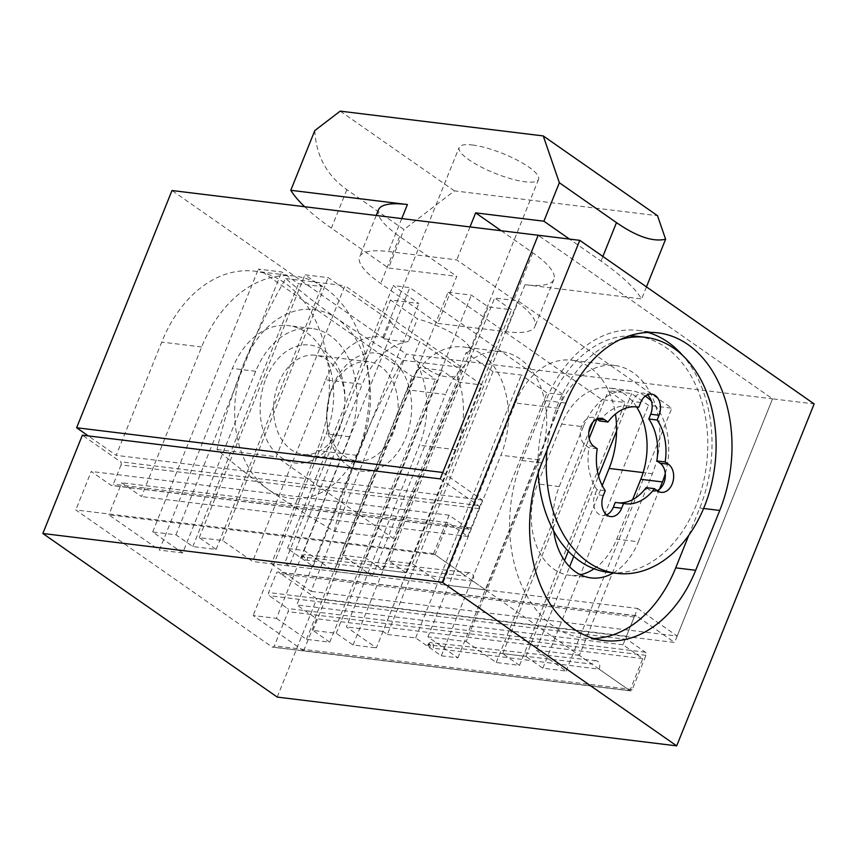 <?xml version="1.0" encoding="UTF-8"?>
<svg xmlns="http://www.w3.org/2000/svg" width="857" height="857" viewBox="0 0 857 857"><rect width="100%" height="100%" fill="white"/><g stroke="black" fill="none" stroke-linecap="round" stroke-linejoin="round"><path stroke-width="0.64" stroke-dasharray="4.29 3.21" d="M635.369 406.818L630.484 406.218L632.391 401.462A14.858 10.541 -83 0 1 643.35 393.095A14.858 10.541 -83 0 1 647.367 394.82M599.632 421.012A48.742 34.559 -83 0 1 628.77 405.95A48.742 34.559 -83 0 1 630.484 406.218M597.211 448.747L588.888 447.729L585.631 445.447A14.858 10.541 -83 0 1 581.035 428.2A14.858 10.541 -83 0 1 592.808 417.338A14.858 10.541 -83 0 1 596.376 418.741L596.836 419.062M605.256 490.686L596.933 489.668A48.742 34.559 -83 0 1 588.888 447.729M606.681 514.853A14.858 10.541 -83 0 1 602.375 515.571A14.858 10.541 -83 0 1 595.015 494.425L596.933 489.668M618.679 502.866A48.742 34.559 -83 0 1 616.954 502.716A48.742 34.559 -83 0 1 615.24 502.448M657.212 490.622A14.858 10.541 -83 0 1 652.916 491.318A14.858 10.541 -83 0 1 649.349 489.925L646.092 487.654M546.959 450.289A118.898 84.297 -83 0 1 557.939 404.225A118.898 84.297 -83 0 1 619.965 339.661M538.185 473.064A118.898 84.297 -83 0 1 549.616 403.208A118.898 84.297 -83 0 1 629.231 335.88M637.276 336.319A118.898 84.297 -83 0 1 706.543 464.548A118.898 84.297 -83 0 1 608.449 572.347M440.219 478.892L478.302 505.469A2.378 1.682 97 0 1 478.913 508.63L471.179 527.869A2.378 1.682 97 0 1 469.422 529.208A2.378 1.682 97 0 1 468.854 528.983L449.079 515.175L433.61 553.643L465.844 576.14A5.945 4.21 -83 0 1 470.193 572.797A5.945 4.21 -83 0 1 473.171 581.25L591.823 664.068L428.296 644.828A3.889 2.753 -83 0 1 431.135 642.632A3.889 2.753 -83 0 1 433.085 648.171A2.378 0.589 21.9 0 1 430.353 647.185L427.825 645.417A2.378 0.589 21.9 0 1 427.568 644.967A2.378 0.589 21.9 0 1 428.296 644.828M442.801 472.475L482.352 500.081L467.74 536.418L447.965 522.609L435.077 554.672L485.619 589.948L558.646 408.286A76.091 53.948 97 0 1 614.748 365.468A76.091 53.948 97 0 1 652.391 473.717L579.364 655.38L629.906 690.656L599.15 669.188L433.085 648.171M433.61 553.643L75.77 509.936L272.055 646.949A2.378 1.682 97 0 0 272.633 647.164A2.378 1.682 97 0 0 274.379 645.835L288.123 611.641A2.378 1.682 97 0 0 287.524 608.481L269.216 595.701A2.378 1.682 97 0 1 268.605 592.541L276.34 573.301A2.378 1.682 97 0 1 278.097 571.962A2.378 1.682 97 0 1 278.664 572.187L316.747 598.775L674.598 642.482L772.543 398.848L538.164 235.246L772.543 398.848L814.15 403.926M473.171 581.25L307.106 560.242A2.378 0.589 21.9 0 1 304.374 559.257L301.846 557.489A2.378 0.589 21.9 0 1 301.589 557.029A2.378 0.589 21.9 0 1 302.317 556.9L465.844 576.14M325.628 379.822A76.091 53.948 -83 0 1 381.729 337.015A76.091 53.948 -83 0 1 384.054 337.369L382.768 337.326L385.264 338.847L393.963 340.529L408.339 341.568A76.091 53.948 97 0 0 362.243 384.3L325.628 379.822L252.601 561.485L222.574 540.521L199.263 537.671L216.114 549.433L192.814 546.584L175.964 534.832L152.664 531.983L182.691 552.947L255.718 371.285A76.091 53.948 97 0 1 311.819 328.477A76.091 53.948 97 0 1 349.474 436.716L276.447 618.379L253.147 615.53L303.678 650.806L629.906 690.656A2.378 1.682 97 0 0 630.473 690.881A2.378 1.682 97 0 0 632.23 689.542L645.974 655.348A2.378 1.682 97 0 0 645.375 652.188L627.056 639.408A2.378 1.682 97 0 1 626.456 636.248L634.191 617.008A2.378 1.682 97 0 1 635.937 615.669A2.378 1.682 97 0 1 636.515 615.894L674.598 642.482M478.913 508.63L121.062 464.923A2.378 1.682 97 0 0 120.462 461.762L82.368 435.185M599.15 669.188A5.945 4.21 97 0 0 596.172 660.726A5.945 4.21 97 0 0 591.823 664.068M636.58 406.957A64.2 45.517 97 0 0 609.006 387.964A64.2 45.517 97 0 0 561.678 424.086L537.618 483.926A64.2 45.517 97 0 0 569.38 575.261A64.2 45.517 97 0 0 580.425 574.726M594.115 568.769A64.2 45.517 97 0 0 616.719 539.139L632.595 499.663M277.229 697.084L316.747 598.775M121.062 464.923L113.328 484.162A2.378 1.682 97 0 1 111.581 485.49A2.378 1.682 97 0 1 111.003 485.276L91.228 471.468L75.77 509.936M688.803 535.293L699.773 508.008A124.833 88.517 97 0 0 682.9 355.666M647.881 332.441A124.833 88.517 97 0 0 637.994 330.416A124.833 88.517 97 0 0 545.952 400.658L521.902 460.498A124.833 88.517 97 0 0 583.671 638.09A124.833 88.517 97 0 0 593.751 638.508M665.268 473.61A64.2 45.517 97 0 0 651.352 401.044M645.278 396.095A64.2 45.517 97 0 0 630.645 390.599A64.2 45.517 97 0 0 583.306 426.722L561.678 424.086M659.504 489.186L638.358 541.774L616.719 539.139M583.306 426.722L559.257 486.562A64.2 45.517 97 0 0 553.697 530.922M613.301 572.937A64.2 45.517 97 0 0 638.358 541.774M449.079 515.175L91.228 471.468M301.846 557.489A2.046 1.457 -83 0 1 303.849 556.525A2.046 1.457 -83 0 1 304.374 559.257M427.825 645.417A2.046 1.457 -83 0 1 429.828 644.464A2.046 1.457 -83 0 1 430.353 647.185M265.981 378.44A59.444 42.154 -83 0 1 339.511 370.513A59.444 42.154 -83 0 1 302.307 463.059A59.444 42.154 -83 0 1 265.981 378.44M334.219 531.286C340.936 502.738 349.924 473.942 361.193 444.901C373.213 416.031 387.128 387.835 402.951 360.315C379.223 346.367 357.23 332.441 336.962 318.515C317.529 304.728 300.464 291.401 285.756 278.525C269.966 305.96 256.05 334.155 243.999 363.1C232.772 392.067 223.773 420.873 217.025 449.497C231.679 462.33 248.744 475.667 268.23 489.486A95.116 67.435 -83 0 1 243.999 363.1A95.116 67.435 -83 0 1 336.962 318.515A95.116 67.435 -83 0 1 361.193 444.901A95.116 67.435 -83 0 1 268.23 489.486C288.445 503.37 310.438 517.307 334.219 531.286L393.406 538.517L276.211 456.727L344.942 285.745L462.137 367.546L393.406 538.517M402.951 360.315L462.137 367.546M285.756 278.525L344.942 285.745M217.025 449.497L276.211 456.727M332.548 386.571A59.444 42.154 -83 0 1 406.089 378.644A59.444 42.154 -83 0 1 368.885 471.189A59.444 42.154 -83 0 1 332.548 386.571M331.755 389.849A49.931 35.405 -83 0 1 368.574 361.75A49.931 35.405 -83 0 1 397.659 415.613A49.931 35.405 -83 0 1 356.458 460.884A49.931 35.405 -83 0 1 331.755 389.849M278.493 383.347A49.931 35.405 -83 0 1 315.312 355.248A49.931 35.405 -83 0 1 344.396 409.11A49.931 35.405 -83 0 1 303.196 454.381A49.931 35.405 -83 0 1 278.493 383.347M413.203 357.712A76.091 53.948 -83 0 1 419.373 445.254L346.357 626.917L376.384 647.881L482.052 385.007L419.726 341.504L413.203 357.712C430.343 373.823 444.912 379.737 456.92 375.484L466.058 352.752L493.032 371.584L521.335 375.045L546.97 392.935L563.617 394.97L409.796 287.609L393.159 285.574L418.794 303.474L390.492 300.014L417.477 318.847L408.339 341.568M493.032 371.584L387.364 634.459L382.972 631.395L455.999 449.732A76.091 53.948 97 0 0 456.92 375.484M384.054 337.369L390.578 321.15L328.242 277.647L304.942 274.808L321.793 286.559L298.482 283.721L281.642 271.958L258.343 269.109L412.153 376.469L435.452 379.319L418.602 367.557L441.912 370.406L458.752 382.158L482.052 385.007M222.574 540.521L328.242 277.647M485.619 589.948L442.341 584.656L412.313 563.702L389.014 560.853L405.854 572.615L382.554 569.766L365.714 558.003L342.404 555.165L372.441 576.118L334.155 571.448L304.128 550.483L287.481 548.448L313.116 566.348L284.824 562.888L390.492 300.014M284.824 562.888L289.216 565.952L362.243 384.3M314.798 130.585C316.083 155.717 326.763 175.406 346.849 189.676L403.979 229.558L454.446 190.875L657.501 215.685M646.457 286.881L641.604 298.943A193.8 48.121 -158.1 0 0 601.014 261.085L569.487 239.082M501.249 230.747L532.775 252.751A92.738 23.032 -158.1 0 1 553.911 279.414A92.738 23.032 -158.1 0 1 524.998 284.695L641.604 298.943M437.852 323.378L506.091 331.713A92.738 23.032 -158.1 0 0 535.004 326.431A92.738 23.032 -158.1 0 0 513.879 299.768L456.749 259.896L388.5 251.551A92.738 23.032 -158.1 0 0 359.586 256.843A92.738 23.032 -158.1 0 0 380.722 283.506L437.852 323.378L456.749 276.361L388.51 268.027L403.979 229.558M470 226.923L456.749 259.896M304.674 206.73A193.8 48.121 -158.1 0 0 331.38 228.144L388.51 268.027M435.077 554.672L108.85 514.821L159.391 550.098L232.418 368.435A76.091 53.948 97 0 1 288.52 325.628A76.091 53.948 97 0 1 326.174 433.878L253.147 615.53M182.691 552.947L159.391 550.098M289.216 565.952L252.601 561.485M372.441 576.118L445.469 394.456L407.182 389.785L334.155 571.448M387.364 634.459L415.656 637.919L441.291 655.809L457.938 657.844L427.911 636.88L466.187 641.561L539.214 459.898A76.091 53.948 97 0 0 501.57 351.649A76.091 53.948 97 0 0 445.469 394.456M407.182 389.785A76.091 53.948 -83 0 1 463.283 346.967A76.091 53.948 -83 0 1 500.938 455.217L427.911 636.88M382.972 631.395L346.357 626.917M276.447 618.379L306.474 639.343L329.774 642.182L312.934 630.431L336.233 633.269L353.084 645.032L376.384 647.881M579.364 655.38L536.096 650.099L569.605 566.745M466.187 641.561L496.224 662.515L519.524 665.364L502.673 653.602L525.973 656.451L542.824 668.214L566.123 671.052L536.096 650.099M558.646 408.286L515.368 402.994L442.341 584.656M515.368 402.994A76.091 53.948 -83 0 1 571.469 360.186A76.091 53.948 -83 0 1 615.444 414.027M573.762 556.397L602.225 485.598M272.055 646.949L629.906 690.656L642.793 658.594L623.018 644.796L637.619 608.459L271.455 563.735L316.983 450.471A126.022 89.364 97 0 0 254.625 271.176A126.022 89.364 97 0 0 161.716 342.082L116.177 455.356L88.303 435.902M271.455 563.735L311.005 591.341L406.368 354.112L171.989 190.522M637.619 608.459L677.18 636.065L311.005 591.341M677.18 636.065L772.543 398.848L406.368 354.112M482.352 500.081L116.177 455.356M303.678 650.806L316.565 618.754L296.79 604.946L356.93 455.346A126.022 89.364 97 0 0 294.572 276.061A126.022 89.364 97 0 0 201.652 346.967L141.523 496.567L121.737 482.77L108.85 514.821M467.74 536.418L141.523 496.567M447.965 522.609L121.737 482.77M642.793 658.594L316.565 618.754M623.018 644.796L296.79 604.946M152.664 531.983L258.343 269.109M175.964 534.832L281.642 271.958M199.263 537.671L304.942 274.808M216.114 549.433L321.793 286.559M192.814 546.584L298.482 283.721M306.474 639.343L412.153 376.469M329.774 642.182L435.452 379.319M312.934 630.431L418.602 367.557M336.233 633.269L441.912 370.406M353.084 645.032L458.752 382.158M390.578 321.15A42.796 10.627 -158.1 0 0 419.726 341.504M342.404 555.165L448.082 292.291L601.893 399.641L625.192 402.49L608.352 390.728L631.652 393.577L648.492 405.34L671.802 408.178L517.992 300.828L494.682 297.979L511.533 309.741L488.233 306.892L471.382 295.129L448.082 292.291M365.714 558.003L471.382 295.129M389.014 560.853L494.682 297.979M412.313 563.702L517.992 300.828M405.854 572.615L511.533 309.741M382.554 569.766L488.233 306.892M496.224 662.515L588.823 432.142M592.819 422.212L601.893 399.641M519.524 665.364L625.192 402.49M502.673 653.602L589.145 438.495M596.933 419.127L608.352 390.728M525.973 656.451L564.538 560.542M568.298 551.169L598.529 475.967M616.579 431.082L631.652 393.577M542.824 668.214L648.492 405.34M566.123 671.052L671.802 408.178M313.116 566.348L418.794 303.474M287.481 548.448L393.159 285.574M304.128 550.483L409.796 287.609M415.656 637.919L521.335 375.045M441.291 655.809L546.97 392.935M457.938 657.844L563.617 394.97M466.058 352.752A42.796 10.627 -158.1 0 0 469.829 350.342A42.796 10.627 -158.1 0 0 417.477 318.847M378.494 209.826A92.738 23.032 -158.1 0 0 399.619 236.489L456.749 276.361M472.475 145.004A42.796 10.627 21.9 0 1 517.071 160.077A42.796 10.627 21.9 0 1 538.56 179.37A42.796 10.627 21.9 0 1 494.885 173.264A42.796 10.627 21.9 0 1 459.138 147.436A42.796 10.627 21.9 0 1 472.475 145.004M454.446 190.875L340.186 111.131M640.715 402.479L632.391 401.462M597.329 418.848L596.376 418.741M593.955 446.465L585.631 445.447M603.339 495.442L595.015 494.425M657.673 490.943L649.349 489.925M636.515 615.894L278.664 572.187M478.302 505.469L120.462 461.762M699.773 508.008L703.608 508.48M545.952 400.658L565.931 403.09M521.902 460.498L541.87 462.93M559.257 486.562L537.618 483.926M632.23 689.542L274.379 645.835M645.974 655.348L288.123 611.641M645.375 652.188L287.524 608.481M627.056 639.408L269.216 595.701M626.456 636.248L268.605 592.541M634.191 617.008L276.34 573.301M471.179 527.869L113.328 484.162M468.854 528.983L111.003 485.276M302.317 556.9A3.889 2.753 -83 0 1 305.156 554.704A3.889 2.753 -83 0 1 307.106 560.242M455.999 449.732L419.373 445.254M524.998 284.695L506.091 331.713M401.762 218.589L388.5 251.551M346.849 189.676L331.38 228.144M602.878 256.457L601.014 261.085M539.214 459.898L500.938 455.217M652.391 473.717L643.146 472.593M255.718 371.285L232.418 368.435M349.474 436.716L326.174 433.878M356.93 455.346L316.983 450.471M201.652 346.967L161.716 342.082M399.619 236.489L380.722 283.506M532.775 252.751L513.879 299.768M651.674 394.113L643.35 393.095M637.094 406.957L628.77 405.95M601.121 418.355L592.808 417.338M610.698 516.589L602.375 515.571M625.278 503.734L616.954 502.716M661.24 492.336L652.916 491.318M637.994 330.416L657.972 332.859M583.671 638.09L603.639 640.533M630.645 390.599L609.006 387.964M591.019 577.897L569.38 575.261M630.473 690.881L272.633 647.164M635.937 615.669L278.097 571.962M469.422 529.208L111.581 485.49M301.589 557.029C302.875 555.1 304.064 554.329 305.156 554.704L470.193 572.797M596.172 660.726L431.135 642.632C430.043 642.257 428.854 643.029 427.568 644.967M368.574 361.75L315.312 355.248M356.458 460.884L303.196 454.381M383.325 337.208L381.729 337.015M501.57 351.649L463.283 346.967M614.748 365.468L571.469 360.186M311.819 328.477L288.52 325.628M294.572 276.061L254.625 271.176M376.223 215.471L359.586 256.843M553.911 279.414L535.004 326.431M469.829 350.342L538.56 179.37M382.8 337.337L459.138 147.436"/><path stroke-width="1.29" d="M665.15 461.955L668.417 464.226A14.858 10.541 -83 0 1 673.013 481.484A14.858 10.541 -83 0 1 661.24 492.336A14.858 10.541 -83 0 1 657.673 490.943L654.416 488.672A48.742 34.559 -83 0 1 625.278 503.734A48.742 34.559 -83 0 1 623.564 503.466L621.657 508.222A14.858 10.541 -83 0 1 610.698 516.589A14.858 10.541 -83 0 1 603.339 495.442L605.256 490.686A48.742 34.559 -83 0 1 597.211 448.747L593.955 446.465A14.858 10.541 -83 0 1 589.359 429.218A14.858 10.541 -83 0 1 601.121 418.355A14.858 10.541 -83 0 1 604.688 419.748L607.956 422.03A48.742 34.559 -83 0 1 637.094 406.957A48.742 34.559 -83 0 1 638.797 407.236L640.715 402.479A14.858 10.541 -83 0 1 651.674 394.113A14.858 10.541 -83 0 1 659.022 415.259L657.115 420.016A48.742 34.559 -83 0 1 665.15 461.955L656.837 460.937L660.094 463.209A14.858 10.541 -83 0 1 665.225 477.499A14.858 10.541 -83 0 1 657.212 490.622M657.115 420.016L648.792 418.998A48.742 34.559 -83 0 1 656.837 460.937M647.367 394.82A14.858 10.541 -83 0 1 650.699 414.242L648.792 418.998M638.797 407.236L635.369 406.818M607.956 422.03L599.632 421.012L596.836 419.062M623.564 503.466L615.24 502.448L613.333 507.205A14.858 10.541 -83 0 1 606.681 514.853M654.416 488.672L646.092 487.654A48.742 34.559 -83 0 1 618.679 502.866M619.965 339.661A118.898 84.297 -83 0 1 645.6 337.337A118.898 84.297 -83 0 1 714.867 465.565A118.898 84.297 -83 0 1 616.772 573.365A118.898 84.297 -83 0 1 546.959 450.289M629.231 335.88A118.898 84.297 -83 0 1 637.276 336.319L645.6 337.337M616.772 573.365L608.449 572.347A118.898 84.297 -83 0 1 538.185 473.064M82.368 435.185L440.219 478.892L538.164 235.246L579.771 240.335L442.308 582.278L42.85 533.493L82.368 435.185M580.425 574.726A64.2 45.517 97 0 0 594.115 568.769M632.595 499.663L640.779 479.299A64.2 45.517 97 0 0 636.58 406.957M579.771 240.335L814.15 403.926L676.687 745.869L277.229 697.084L42.85 533.493M676.687 745.869L442.308 582.278M719.741 510.451A124.833 88.517 97 0 0 657.972 332.859A124.833 88.517 97 0 0 565.931 403.09L541.87 462.93A124.833 88.517 97 0 0 603.639 640.533A124.833 88.517 97 0 0 695.68 570.291L719.741 510.451L703.608 508.48M593.751 638.508A124.833 88.517 97 0 0 675.712 567.848L688.803 535.293M682.9 355.666A124.833 88.517 97 0 0 647.881 332.441M659.504 489.186L662.418 481.934A64.2 45.517 97 0 0 665.268 473.61M651.352 401.044A64.2 45.517 97 0 0 645.278 396.095M553.697 530.922A64.2 45.517 97 0 0 591.019 577.897A64.2 45.517 97 0 0 613.301 572.937M665.61 239.232C653.055 242.135 636.676 236.586 616.483 222.616L559.353 182.745L543.242 135.931L657.501 215.685L665.61 239.232L646.457 286.881M559.353 182.745L543.884 221.213L475.646 212.868L470 226.923M543.242 135.931L340.186 111.131L314.798 130.585L290.791 190.297A193.8 48.121 -158.1 0 0 304.674 206.73M376.223 215.471L378.494 209.826A92.738 23.032 -158.1 0 1 407.407 204.534L290.791 190.297M569.487 239.082L543.884 221.213M615.444 414.027A76.091 53.948 -83 0 1 609.123 468.436L602.225 485.598M569.605 566.745L573.762 556.397M76.627 427.75L442.801 472.475L538.164 235.246L171.989 190.522L76.627 427.75L88.303 435.902M588.823 432.142L592.819 422.212M589.145 438.495L596.933 419.127M564.538 560.542L568.298 551.169M598.529 475.967L616.579 431.082M501.249 230.747L475.646 212.868M668.417 464.226L660.094 463.209M659.022 415.259L650.699 414.242M604.688 419.748L597.329 418.848M621.657 508.222L613.333 507.205M675.712 567.848L695.68 570.291M662.418 481.934L640.779 479.299M407.407 204.534L401.762 218.589M616.483 222.616L602.878 256.457M643.146 472.593L609.123 468.436"/></g></svg>
